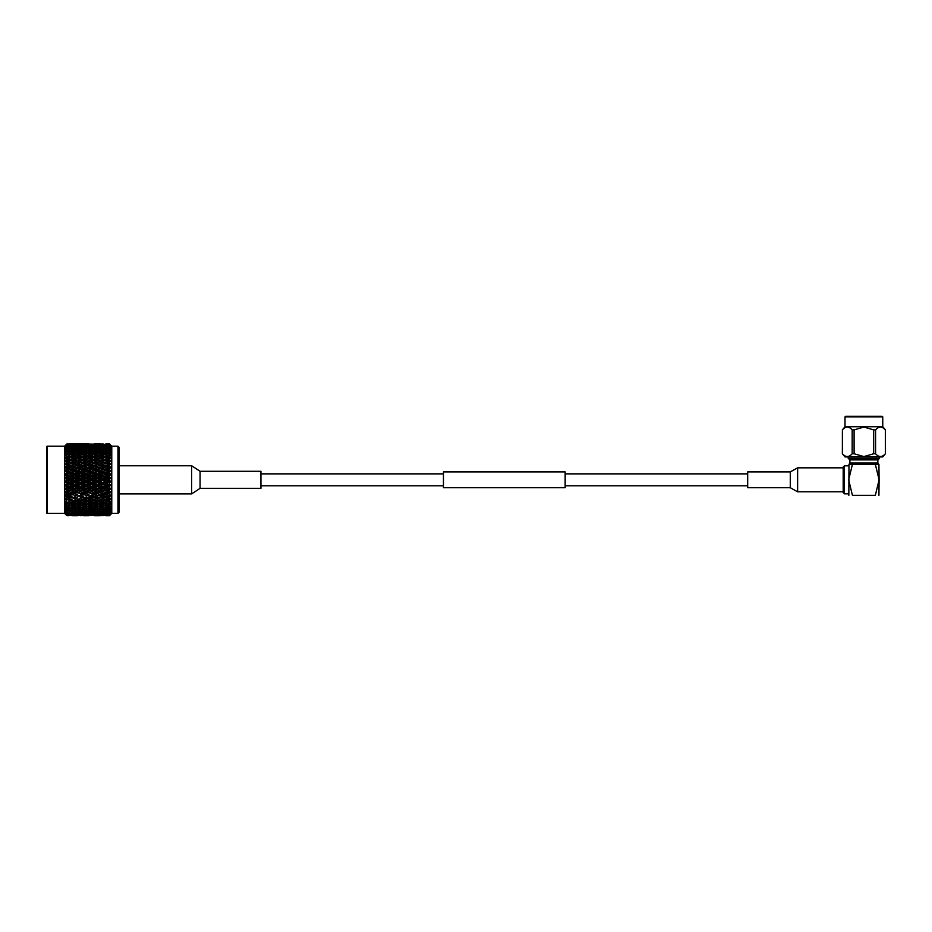 <?xml version="1.0" encoding="UTF-8"?>
<svg xmlns="http://www.w3.org/2000/svg" width="932" height="932" viewBox="0 0 932 932"><rect width="100%" height="100%" fill="white"/><g stroke="black" fill="none" stroke-linecap="round" stroke-linejoin="round"><path stroke-width="1.4" d="M117.968 446.23L119.191 447.453L119.191 512.192L117.968 513.404L117.968 446.23L111.77 446.23L111.77 513.404L117.968 513.404M46.6 511.458L46.6 448.187M46.6 446.847A0.606 0.606 0 0 1 47.206 446.23L47.206 513.404L64.611 513.404L66.918 515.687L69.073 515.711L66.918 515.687L65.438 513.87L66.918 515.314L71.985 515.279L66.918 515.314M46.6 512.798A0.606 0.606 0 0 0 47.206 513.404M110.617 471.394L105.864 472.361L110.931 474.027L110.931 474.854L105.864 476.066L110.931 477.603L110.931 478.442L109.452 479.083L109.452 480.562L110.931 481.203L109.452 482.834L109.452 484.302L110.931 484.791L109.452 486.562L109.452 488.007L110.931 488.321L109.452 490.209L109.452 491.618L110.931 491.77L109.452 493.75L109.452 495.09L110.931 495.078L109.452 497.129L109.452 498.41L110.931 498.212L109.452 500.321L109.452 501.521L110.931 501.16L109.452 503.292L109.452 504.387L110.931 503.863L109.452 505.994L109.452 506.985L110.931 506.309L109.452 508.429L109.452 509.291L110.931 508.453L109.452 510.538L109.452 511.272L110.931 510.293L109.452 512.915L110.931 512.099L109.452 514.184L110.931 513.171L109.452 515.081L110.931 513.882L109.452 515.594L110.931 514.208L109.487 515.676M110.372 504.562L109.615 504.154L108.776 505.843L109.498 505.948M109.452 503.292L105.864 503.839L103.941 502.849L103.103 504.515L100.19 505.202L103.103 505.878L106.003 505.202L103.103 504.515M106.003 502.418L103.103 501.661L100.19 502.418L103.103 503.152L110.931 501.16L108.776 501.696L109.615 501.486L108.776 503.117M106.003 499.377L103.103 498.562L100.19 499.377L103.103 500.169L109.615 498.562L108.776 500.135L109.615 500.169M110.372 498.876L109.615 498.562L110.931 498.212L108.776 498.597L103.941 497.036L103.103 498.562M106.003 496.115L103.103 495.253L100.19 496.115L103.103 496.977L109.615 495.451L108.776 496.931L109.661 496.942M110.372 495.708L109.615 495.451L110.931 495.078L108.776 495.3L103.941 493.82L103.103 495.253M109.487 490.185L103.941 490.453L109.615 492.154L108.776 493.541L109.487 493.727M110.908 492.562L109.452 491.618M106.003 492.69L103.103 491.781L100.19 492.69L98.279 492.154L103.103 493.587L100.19 492.69L103.103 493.587L110.675 491.735M110.908 489.149L108.776 488.228L109.452 488.007M109.452 479.083L103.941 479.817L109.615 481.623L108.776 482.613L109.487 482.823M110.908 482.054L108.776 480.784L109.452 480.562M47.206 446.23L64.611 446.23L64.611 513.404M66.918 515.233L65.438 513.159L66.918 514.557L71.985 514.499L66.918 514.557M66.918 514.429L65.438 512.087L66.918 513.427L71.985 513.334L66.918 513.427M66.918 513.241L65.438 510.654L66.918 511.924L71.985 511.808L66.918 511.924M66.918 511.691L65.438 510.317L66.743 510.748L65.438 508.895L69.073 510.445L71.985 509.932L69.073 509.396L66.918 510.06M66.918 509.792L65.438 508.476L66.743 508.721L65.438 506.81L69.073 508.313L71.985 507.719L69.073 507.101L66.918 507.882M66.918 507.567L65.438 506.332L66.743 506.367L65.438 504.422L69.073 505.878L71.985 505.202L69.073 504.515L66.918 505.377M66.918 505.028L65.438 503.886L66.743 503.723L65.438 501.777L69.073 503.152L71.985 502.418L69.073 501.661L66.918 502.604M66.918 502.22L65.438 501.183L66.743 500.81L65.438 498.888L69.073 500.169L71.985 499.377L69.073 498.562L66.918 499.587M66.918 499.168L65.438 498.247L66.743 497.676L65.438 495.789L69.073 496.977L71.985 496.115L69.073 495.253L66.918 496.337M66.918 495.894L65.438 495.113L66.743 494.344L65.438 492.504L69.073 493.587L71.985 492.69L69.073 491.781L66.918 492.923M66.918 492.457L65.438 491.805L66.743 490.861L65.438 489.09L69.073 490.046L71.985 489.114L69.073 488.182L66.918 489.358M66.918 488.869L65.438 488.368L66.743 487.25L65.438 485.584L69.073 486.387L71.985 485.432L69.073 484.489L66.918 485.688M66.918 485.188L65.438 484.826L66.743 483.557L65.438 481.995L69.073 482.66L71.985 481.704L69.073 480.737L66.918 481.949M66.918 481.448L65.438 481.25L66.743 479.817L69.923 479.817L103.941 490.453L103.103 491.781M74.746 478.862L71.834 479.817L74.746 480.784L77.659 479.817L74.746 478.862L75.597 478.023L109.615 488.729L108.776 489.999M86.082 478.862L83.181 479.817L86.082 480.784L88.994 479.817L86.082 478.862L86.932 478.023L109.615 485.211L108.776 484.535L109.452 484.302M97.429 478.862L94.528 479.817L97.429 480.784L100.341 479.817L97.429 478.862L98.279 478.023L103.941 479.817L100.19 481.704L103.103 482.66L106.003 481.704L103.103 480.737M94.528 465.219L97.429 466.105L100.341 465.219L97.429 464.346L92.606 465.825L98.279 467.491L100.19 466.955L103.103 467.864L106.003 466.955L103.103 466.058L100.19 466.955L102.671 466.198M103.103 515.711L100.027 515.536M109.452 515.711L105.805 515.676M94.982 515.536L88.68 515.536M94.528 515.722L100.341 515.722L94.47 515.676M109.452 515.443L105.584 515.303M105.864 515.524L109.452 515.594M83.635 515.536L80.42 515.711M83.181 515.722L88.994 515.722L83.123 515.676M94.528 515.524L100.341 515.524L94.249 515.303M100.19 515.279L106.003 515.279L99.806 514.977M109.452 514.779L105.363 514.546M105.864 514.93L109.452 515.081M106.003 515.279L106.691 514.988M71.834 515.722L77.659 515.722L71.787 515.676M83.181 515.524L88.994 515.524L82.901 515.303M88.855 515.279L94.668 515.279L88.458 514.977M94.528 514.93L100.341 514.93L94.027 514.546M100.19 514.499L106.003 514.499L99.596 514.033M109.452 513.73L105.165 513.439M105.864 513.963L109.452 514.184M103.394 513.637L103.103 514.231M106.003 514.499L107.017 514.08M100.341 514.93L101.192 514.581M94.668 515.279L95.355 514.988M69.073 515.711L66.918 515.652M71.834 515.524L77.659 515.524L71.554 515.303M77.519 515.279L83.321 515.279L77.123 514.977M83.181 514.93L88.994 514.93L82.692 514.546M88.855 514.499L94.668 514.499L88.249 514.033M94.528 513.963L100.341 513.963L93.829 513.439M100.19 513.334L106.003 513.334L99.398 512.74M109.452 512.309L104.955 511.959M105.864 512.612L109.452 512.915M103.941 511.26L103.103 512.973M106.003 513.334L107.331 512.81M98.279 511.948L97.429 513.649M100.341 513.963L101.506 513.485M92.047 513.637L91.755 514.231M94.668 514.499L95.693 514.08M88.994 514.93L89.845 514.581M83.321 515.279L84.008 514.988M71.834 514.93L77.659 514.93L71.345 514.546M77.519 514.499L83.321 514.499L76.913 514.033M83.181 513.963L88.994 513.963L82.482 513.439M88.855 513.334L94.668 513.334L88.051 512.74M94.528 512.612L100.341 512.612L93.619 511.959M100.19 511.808L106.003 511.808L100.19 511.808L98.279 510.491L97.429 512.216M109.452 510.538L105.864 510.911L103.941 509.629L103.103 511.353M105.864 510.911L109.452 511.272M106.003 511.808L107.623 511.202M100.341 512.612L101.809 512.052M92.606 511.26L91.755 512.973M94.668 513.334L95.996 512.81M86.932 511.948L86.082 513.649M88.994 513.963L90.171 513.485M80.711 513.637L80.42 514.231M83.321 514.499L84.334 514.08M77.659 514.93L78.509 514.581M71.985 515.279L72.661 514.988M71.834 513.963L77.659 513.963L71.135 513.439M77.519 513.334L83.321 513.334L76.715 512.74M83.181 512.612L88.994 512.612L82.272 511.959M88.855 511.808L94.668 511.808L88.855 511.808L86.932 510.491L86.082 512.216M94.528 510.911L100.341 510.911L94.528 510.911L92.606 509.629L91.755 511.353M100.19 509.932L106.003 509.932L100.19 509.932L98.279 508.686L97.429 510.421M109.452 508.429L105.864 508.86L103.941 507.66L103.103 509.396M105.864 508.86L109.452 509.291M106.003 509.932L107.914 509.256M100.341 510.911L102.101 510.27M94.668 511.808L96.287 511.202M88.994 512.612L90.474 512.052M81.27 511.26L80.42 512.973M83.321 513.334L84.649 512.81M75.597 511.948L74.746 513.649M77.659 513.963L78.836 513.485M69.364 513.637L69.073 514.231M71.985 514.499L72.999 514.08M71.834 512.612L77.659 512.612L70.937 511.959M77.519 511.808L83.321 511.808L77.519 511.808L75.597 510.491L74.746 512.216M83.181 510.911L88.994 510.911L83.181 510.911L81.27 509.629L80.42 511.353M88.855 509.932L94.668 509.932L88.855 509.932L86.932 508.686L86.082 510.421M94.528 508.86L100.341 508.86L94.528 508.86L92.606 507.66L91.755 509.396M100.19 507.719L103.103 508.313L106.003 507.719L103.103 507.101L100.19 507.719L98.279 506.565L97.429 508.29M108.776 505.843L105.864 506.495L103.941 505.4L103.103 507.101M105.864 506.495L109.452 506.985M106.003 507.719L108.194 507.008M100.341 508.86L102.38 508.173M94.668 509.932L96.579 509.256M88.994 510.911L90.765 510.27M83.321 511.808L84.94 511.202M77.659 512.612L79.138 512.052M69.923 511.26L69.073 512.973M71.985 513.334L73.313 512.81M66.743 513.788L67.488 513.485M71.834 510.911L77.659 510.911L71.834 510.911L69.923 509.629L69.073 511.353M77.519 509.932L83.321 509.932L77.519 509.932L75.597 508.686L74.746 510.421M83.181 508.86L88.994 508.86L83.181 508.86L81.27 507.66L80.42 509.396M88.855 507.719L91.755 508.313L94.668 507.719L91.755 507.101L88.855 507.719L86.932 506.565L86.082 508.29M94.528 506.495L97.429 507.136L100.341 506.495L97.429 505.843L94.528 506.495L92.606 505.4L91.755 507.101M105.864 503.839L109.452 504.387M106.003 505.202L108.473 504.48M100.19 505.202L98.279 504.154L97.429 505.843M100.341 506.495L102.66 505.773M94.668 507.719L96.858 507.008M88.994 508.86L91.045 508.173M83.321 509.932L85.231 509.256M77.659 510.911L79.418 510.27M71.985 511.808L73.605 511.202M66.743 512.449L67.791 512.052M71.834 508.86L77.659 508.86L71.834 508.86L69.923 507.66L69.073 509.396M77.519 507.719L80.42 508.313L83.321 507.719L80.42 507.101L77.519 507.719L75.597 506.565L74.746 508.29M83.181 506.495L86.082 507.136L88.994 506.495L86.082 505.843L83.181 506.495L81.27 505.4L80.42 507.101M88.855 505.202L91.755 505.878L94.668 505.202L91.755 504.515L88.855 505.202L86.932 504.154L86.082 505.843M94.528 503.839L97.429 504.55L100.341 503.839L97.429 503.117L94.528 503.839L92.606 502.849L91.755 504.515M108.776 500.135L105.864 500.927L103.941 500.053L103.103 501.661M105.864 500.927L108.776 501.696M100.19 502.418L98.279 501.486L97.429 503.117M100.341 503.839L103.941 502.849M94.668 505.202L97.138 504.48M88.994 506.495L91.324 505.773M83.321 507.719L85.511 507.008M77.659 508.86L79.709 508.173M71.985 509.932L73.896 509.256M66.743 510.748L68.071 510.27M71.834 506.495L74.746 507.136L77.659 506.495L74.746 505.843L71.834 506.495L69.923 505.4L69.073 507.101M77.519 505.202L80.42 505.878L83.321 505.202L80.42 504.515L77.519 505.202L75.597 504.154L74.746 505.843M83.181 503.839L86.082 504.55L88.994 503.839L86.082 503.117L83.181 503.839L81.27 502.849L80.42 504.515M88.855 502.418L91.755 503.152L94.668 502.418L91.755 501.661L88.855 502.418L86.932 501.486L86.082 503.117M94.528 500.927L97.429 501.696L100.341 500.927L97.429 500.135L94.528 500.927L92.606 500.053L91.755 501.661M100.341 500.927L108.776 498.597M100.19 499.377L98.279 498.562L97.429 500.135M94.668 502.418L103.103 500.169M88.994 503.839L92.606 502.849M83.321 505.202L85.791 504.48M77.659 506.495L79.989 505.773M71.985 507.719L74.176 507.008M66.743 508.721L68.351 508.173M71.834 503.839L74.746 504.55L77.659 503.839L74.746 503.117L71.834 503.839L69.923 502.849L69.073 504.515M77.519 502.418L80.42 503.152L83.321 502.418L80.42 501.661L77.519 502.418L75.597 501.486L74.746 503.117M83.181 500.927L86.082 501.696L88.994 500.927L86.082 500.135L83.181 500.927L81.27 500.053L80.42 501.661M88.855 499.377L91.755 500.169L94.668 499.377L91.755 498.562L88.855 499.377L86.932 498.562L86.082 500.135M94.528 497.77L97.429 498.597L100.341 497.77L92.606 497.036L91.755 498.562M100.341 497.77L108.776 495.3M100.19 496.115L98.279 495.451L97.429 496.931M94.668 499.377L103.103 496.977M88.994 500.927L97.429 498.597M83.321 502.418L91.755 500.169M77.659 503.839L81.27 502.849M71.985 505.202L74.455 504.48M66.743 506.367L68.642 505.773M71.834 500.927L74.746 501.696L77.659 500.927L74.746 500.135L71.834 500.927L69.923 500.053L69.073 501.661M77.519 499.377L80.42 500.169L83.321 499.377L80.42 498.562L77.519 499.377L75.597 498.562L74.746 500.135M83.181 497.77L86.082 498.597L88.994 497.77L81.27 497.036L80.42 498.562M88.855 496.115L91.755 496.977L94.668 496.115L91.755 495.253L88.855 496.115L86.932 495.451L86.082 496.931M94.528 494.426L97.429 495.3L100.341 494.426L97.429 493.541L94.528 494.426L92.606 493.82L91.755 495.253M105.864 490.919L108.776 491.828M100.341 494.426L103.103 493.587M94.528 490.919L97.429 491.828L100.341 490.919L97.429 489.999L94.528 490.919L92.606 490.453L98.279 492.154L97.429 493.541M94.668 496.115L97.429 495.3M88.994 497.77L91.755 496.977M83.321 499.377L86.082 498.597M77.659 500.927L80.42 500.169M71.985 502.418L74.746 501.696M75.236 501.567L110.372 492.364M66.743 503.723L69.923 502.849M71.834 497.77L74.746 498.597L77.659 497.77L69.923 497.036L69.073 498.562M77.519 496.115L80.42 496.977L83.321 496.115L80.42 495.253L77.519 496.115L75.597 495.451L74.746 496.931M83.181 494.426L86.082 495.3L88.994 494.426L86.082 493.541L83.181 494.426L81.27 493.82L80.42 495.253M88.855 492.69L91.755 493.587L94.668 492.69L91.755 491.781L88.855 492.69L86.932 492.154L91.324 493.447M91.126 493.389L92.606 493.82L98.279 492.154L97.429 491.828M100.19 489.114L103.103 490.046L106.003 489.114L103.103 488.182L100.19 489.114L98.279 488.729L97.429 489.999M109.452 486.562L103.941 486.982L103.103 488.182M105.864 487.285L108.776 488.228M106.003 489.114L110.931 488.321M100.341 490.919L103.941 490.453L103.103 490.046M88.855 489.114L91.755 490.046L94.668 489.114L91.755 488.182L88.855 489.114L86.932 488.729L92.606 490.453L91.755 491.781M94.668 492.69L110.372 488.881M83.181 490.919L86.082 491.828L88.994 490.919L86.082 489.999L83.181 490.919L81.27 490.453L86.932 492.154L86.082 493.541M88.994 494.426L86.082 495.3M83.321 496.115L80.42 496.977M77.659 497.77L74.746 498.597M71.985 499.377L69.073 500.169M66.743 500.81L65.438 501.183M71.834 494.426L74.746 495.3L77.659 494.426L74.746 493.541L71.834 494.426L69.923 493.82L69.073 495.253M77.519 492.69L80.42 493.587L83.321 492.69L80.42 491.781L77.519 492.69L75.597 492.154L79.989 493.447M79.803 493.389L81.27 493.82L86.932 492.154L86.082 491.828M94.528 487.285L97.429 488.228L100.341 487.285L97.429 486.341L92.606 486.982L91.755 488.182M100.19 485.432L103.103 486.387L106.003 485.432L103.103 484.489L98.279 485.211L97.429 486.341M108.776 482.613L103.941 483.417L103.103 484.489M105.864 483.58L108.776 484.535M106.003 485.432L110.931 485.619M100.341 487.285L103.941 486.982L103.103 486.387M94.668 489.114L98.279 488.729L97.429 488.228M88.994 490.919L92.606 490.453L91.755 490.046M83.181 487.285L86.082 488.228L88.994 487.285L86.082 486.341L81.27 486.982L86.932 488.729L86.082 489.999M77.519 489.114L80.42 490.046L83.321 489.114L80.42 488.182L77.519 489.114L75.597 488.729L81.27 490.453L80.42 491.781M83.321 492.69L109.615 485.211L108.776 486.341M71.834 490.919L74.746 491.828L77.659 490.919L74.746 489.999L71.834 490.919L69.923 490.453L75.597 492.154L74.746 493.541M77.659 494.426L74.746 495.3M71.985 496.115L69.073 496.977M66.743 497.676L69.923 497.036L65.438 498.247M65.438 492.504L69.923 493.82L75.597 492.154L74.746 491.828M88.855 485.432L91.755 486.387L94.668 485.432L91.755 484.489L86.932 485.211L86.082 486.341M94.528 483.58L97.429 484.535L100.341 483.58L97.429 482.613L92.606 483.417L91.755 484.489M105.864 479.817L108.776 480.784M106.003 481.704L110.931 481.203M100.19 481.704L98.279 481.623L97.429 482.613M100.341 483.58L103.941 483.417L103.103 482.66M94.668 485.432L98.279 485.211L97.429 484.535M88.994 487.285L92.606 486.982L91.755 486.387M83.321 489.114L86.932 488.729L86.082 488.228M77.519 485.432L80.42 486.387L83.321 485.432L80.42 484.489L75.597 485.211L81.27 486.982L80.42 488.182M77.659 490.919L81.27 490.453L80.42 490.046M71.834 487.285L74.746 488.228L77.659 487.285L74.746 486.341L69.923 486.982L75.597 488.729L74.746 489.999M65.438 489.09L69.923 490.453L69.073 491.781M71.985 492.69L110.372 481.658M66.743 494.344L69.923 493.82L65.438 495.113M83.181 483.58L86.082 484.535L88.994 483.58L86.082 482.613L81.27 483.417L80.42 484.489M88.855 481.704L91.755 482.66L94.668 481.704L91.755 480.737L86.932 481.623L86.082 482.613M100.19 477.941L103.103 478.908L106.003 477.941L103.103 476.986L98.279 478.023L97.429 477.033L100.341 476.066L97.429 475.11L94.528 476.066L97.429 477.033M105.864 476.066L103.941 476.229L109.615 478.023L108.776 477.033M100.19 474.202L103.103 475.157L106.003 474.202L103.103 473.258L98.279 474.435L103.941 476.229L103.103 476.986M106.003 477.941L110.931 478.442M100.341 479.817L103.941 479.817L103.103 478.908M94.528 479.817L92.606 479.817L91.755 480.737M94.668 481.704L98.279 481.623L97.429 480.784M88.994 483.58L92.606 483.417L91.755 482.66M83.321 485.432L86.932 485.211L86.082 484.535M77.659 487.285L81.27 486.982L80.42 486.387M71.834 483.58L74.746 484.535L77.659 483.58L74.746 482.613L69.923 483.417L75.597 485.211L74.746 486.341M71.985 489.114L75.597 488.729L74.746 488.228M65.438 485.584L69.923 486.982L69.073 488.182M66.743 490.861L69.923 490.453L69.073 490.046M77.519 481.704L80.42 482.66L83.321 481.704L80.42 480.737L75.597 481.623L74.746 482.613M88.855 477.941L91.755 478.908L94.668 477.941L91.755 476.986L86.932 478.023L86.082 477.033L88.994 476.066L86.082 475.11L83.181 476.066L86.082 477.033M105.864 472.361L103.941 472.664L109.615 474.435L108.776 473.305M100.19 470.532L103.103 471.464L106.003 470.532L103.103 469.6L98.279 470.916L103.941 472.664L103.103 473.258M106.003 474.202L110.931 474.854M100.341 476.066L103.941 476.229L103.103 475.157M94.528 472.361L97.429 473.305L100.341 472.361L97.429 471.417L92.606 472.664L98.279 474.435L97.429 475.11M94.528 476.066L92.606 476.229L98.279 478.023L108.776 475.11M88.855 474.202L91.755 475.157L94.668 474.202L91.755 473.258L86.932 474.435L92.606 476.229L91.755 476.986M94.668 477.941L98.279 478.023L92.606 479.817L91.755 478.908M88.994 479.817L92.606 479.817L86.932 481.623L86.082 480.784M83.181 479.817L81.27 479.817L80.42 480.737M83.321 481.704L86.932 481.623L81.27 483.417L80.42 482.66M77.659 483.58L81.27 483.417L75.597 485.211L74.746 484.535M65.438 481.995L69.923 483.417L69.073 484.489M71.985 485.432L75.597 485.211L69.923 486.982L69.073 486.387M66.743 487.25L69.923 486.982L65.438 488.368M77.519 477.941L80.42 478.908L83.321 477.941L80.42 476.986L75.597 478.023L74.746 477.033L77.659 476.066L74.746 475.11L71.834 476.066L74.746 477.033M110.675 464.567L105.864 465.219L109.452 465.895L110.931 467.876L103.941 469.192L109.615 470.916L108.776 469.646L109.452 469.437L110.931 471.324L108.776 471.417M105.864 468.726L108.776 469.646M94.668 466.955L91.755 466.058L88.855 466.955L91.755 467.864L94.668 466.955L98.279 467.491L103.941 469.192L103.103 469.6M106.003 470.532L110.931 470.509M100.341 472.361L103.941 472.664L103.103 471.464M94.528 468.726L97.429 469.646L100.341 468.726L97.429 467.817L92.606 469.192L98.279 470.916L97.429 471.417M94.668 474.202L98.279 474.435L97.429 473.305M88.855 470.532L91.755 471.464L94.668 470.532L91.755 469.6L86.932 470.916L92.606 472.664L91.755 473.258M88.994 476.066L92.606 476.229L91.755 475.157M83.181 472.361L86.082 473.305L88.994 472.361L86.082 471.417L81.27 472.664L86.932 474.435L86.082 475.11M83.181 476.066L81.27 476.229L86.932 478.023L110.372 470.765M77.519 474.202L80.42 475.157L83.321 474.202L80.42 473.258L75.597 474.435L81.27 476.229L80.42 476.986M83.321 477.941L86.932 478.023L81.27 479.817L80.42 478.908M77.659 479.817L81.27 479.817L75.597 481.623L74.746 480.784M71.834 479.817L69.923 479.817L69.073 480.737M71.985 481.704L75.597 481.623L69.923 483.417L69.073 482.66M66.743 483.557L69.923 483.417L65.438 484.826M66.918 478.198L69.073 478.908L71.985 477.941L69.073 476.986L66.918 477.697L65.438 478.396L69.923 479.817L69.073 478.908M105.864 465.219L103.941 465.825L109.615 467.491L108.776 466.105M100.19 463.519L103.103 464.392L106.003 463.519L103.103 462.668L98.279 464.194L103.103 466.058M106.003 466.955L110.931 467.876M100.341 468.726L103.941 469.192L103.103 467.864M88.855 466.955L86.932 467.491L92.606 469.192L97.429 467.817M94.668 470.532L98.279 470.916L97.429 469.646M88.994 468.726L86.082 467.817L83.181 468.726L86.082 469.646L88.994 468.726L92.606 469.192L91.755 469.6M88.994 472.361L92.606 472.664L91.755 471.464M83.181 468.726L81.27 469.192L86.932 470.916L86.082 471.417M83.321 474.202L86.932 474.435L86.082 473.305M77.519 470.532L80.42 471.464L83.321 470.532L80.42 469.6L75.597 470.916L81.27 472.664L80.42 473.258M77.659 476.066L81.27 476.229L80.42 475.157M71.834 472.361L74.746 473.305L77.659 472.361L74.746 471.417L69.923 472.664L75.597 474.435L74.746 475.11M71.834 476.066L69.923 476.229L75.597 478.023L108.776 467.817M66.918 477.697L65.438 477.638L66.743 476.089L65.438 474.807L69.923 476.229L69.073 476.986M71.985 477.941L75.597 478.023L65.438 481.25M66.743 479.817L65.438 478.396M66.918 474.458L69.073 475.157L71.985 474.202L69.073 473.258L65.438 474.807M88.855 463.519L91.755 464.392L94.668 463.519L91.755 462.668L86.932 464.194L92.606 465.825L91.324 466.198M109.452 462.517L109.452 461.235L110.931 461.433L108.776 461.049L103.941 462.61L109.615 464.194L108.776 462.715L109.452 462.517L110.931 464.567L108.776 464.346M105.864 461.876L108.776 462.715M100.19 460.268L103.103 461.084L106.003 460.268L103.103 459.464L98.279 461.072L103.103 462.668M106.003 463.519L110.372 463.938M100.341 465.219L103.941 465.825L103.103 464.392M94.528 461.876L97.429 462.715L100.341 461.876L97.429 461.049L92.606 462.61L97.429 464.346M102.473 466.245L98.279 467.491L97.429 466.105M83.321 470.532L86.932 470.916L92.606 469.192L91.755 467.864M83.181 465.219L86.082 466.105L88.994 465.219L86.082 464.346L81.27 465.825L86.932 467.491L86.082 467.817M77.659 472.361L81.27 472.664L86.932 470.916L86.082 469.646M77.519 466.955L80.42 467.864L83.321 466.955L80.42 466.058L75.597 467.491L81.27 469.192L80.42 469.6M71.985 474.202L75.597 474.435L81.27 472.664L80.42 471.464M71.834 468.726L74.746 469.646L77.659 468.726L74.746 467.817L69.923 469.192L75.597 470.916L74.746 471.417M66.743 476.089L69.923 476.229L75.597 474.435L74.746 473.305M66.918 473.957L65.438 474.062L66.743 472.396L65.438 471.277L69.923 472.664L69.073 473.258M65.438 477.638L69.923 476.229L69.073 475.157M66.918 470.777L69.073 471.464L71.985 470.532L69.073 469.6L65.438 471.277M77.519 463.519L80.42 464.392L83.321 463.519L80.42 462.668L75.597 464.194L81.27 465.825L79.989 466.198M109.265 458.078L103.941 459.593L109.615 461.072L108.776 459.511L109.452 459.325L110.931 461.433L108.776 461.049M105.864 458.719L108.776 459.511M100.19 457.228L103.103 457.985L106.003 457.228L103.103 456.494L98.279 458.16L103.103 459.464M106.003 460.268L110.372 460.769M100.341 461.876L103.941 462.61L103.103 461.084M94.528 458.719L97.429 459.511L100.341 458.719L97.429 457.95L92.606 459.593L97.429 461.049M94.668 463.519L98.279 464.194L97.429 462.715M88.855 460.268L91.755 461.084L94.668 460.268L91.755 459.464L86.932 461.072L91.755 462.668M88.994 465.219L92.606 465.825L91.755 464.392M83.181 461.876L86.082 462.715L88.994 461.876L86.082 461.049L81.27 462.61L86.082 464.346M83.321 466.955L86.932 467.491L86.082 466.105M77.659 468.726L81.27 469.192L80.42 467.864M71.834 465.219L74.746 466.105L77.659 465.219L74.746 464.346L69.923 465.825L75.597 467.491L74.746 467.817M71.985 470.532L75.597 470.916L74.746 469.646M66.918 470.287L65.438 470.543L66.743 468.784L65.438 467.841L69.923 469.192L69.073 469.6M66.743 472.396L69.923 472.664L69.073 471.464M66.918 466.722L65.438 467.13L66.743 465.289L65.438 464.532L69.923 465.825L66.918 467.188L69.073 467.864L71.985 466.955L68.642 466.198M105.805 443.97L109.452 443.935L110.931 445.438L109.452 444.051L105.864 444.121L109.452 444.203L110.931 445.764L109.452 444.564L105.864 444.704L109.452 444.867L110.931 446.475L109.452 445.461L105.864 445.682L109.452 445.915L110.931 447.546L108.776 446.649L105.864 447.022L109.452 447.337L110.931 448.968L108.776 448.257L105.864 448.735L109.452 449.108L110.931 450.727L105.864 450.785L109.452 451.216L110.931 453.336L108.776 452.509L105.864 453.138L109.452 453.639L110.931 455.783L108.776 455.096L103.941 456.797L103.103 455.131L106.003 454.443L103.103 453.768L100.19 454.443L103.103 455.131M105.864 455.806L109.452 456.354L110.931 457.833L110.931 458.486L109.452 458.125L108.776 456.529M106.003 457.228L110.931 458.486L109.452 458.125L109.615 459.476M109.44 458.113L108.776 457.95M100.341 458.719L103.941 459.593L103.103 457.985M94.668 460.268L98.279 461.072L97.429 459.511M88.855 457.228L91.755 457.985L94.668 457.228L91.755 456.494L86.932 458.16L91.755 459.464M88.994 461.876L92.606 462.61L91.755 461.084M83.181 458.719L86.082 459.511L88.994 458.719L86.082 457.95L81.27 459.593L86.082 461.049M83.321 463.519L86.932 464.194L86.082 462.715M77.519 460.268L80.42 461.084L83.321 460.268L80.42 459.464L75.597 461.072L80.42 462.668M77.659 465.219L81.27 465.825L80.42 464.392M71.834 461.876L74.746 462.715L77.659 461.876L74.746 461.049L69.923 462.61L74.746 464.346M71.985 466.955L75.597 467.491L74.746 466.105M65.438 467.841L66.918 467.188M66.743 468.784L69.923 469.192L69.073 467.864M66.918 463.752L69.073 464.392L71.985 463.519L69.073 462.668L65.438 464.532M94.528 455.806L97.429 456.529L100.341 455.806L97.429 455.096L92.606 456.797L91.755 455.131L94.668 454.443L91.755 453.768L88.855 454.443L91.755 455.131M105.864 453.138L103.941 454.245L103.103 452.544L106.003 451.927L103.103 451.333L100.19 451.927L103.103 452.544M110.372 455.084L109.615 455.48L108.776 453.802M106.003 454.443L108.473 455.166M100.19 454.443L98.279 455.48L97.429 453.802L100.341 453.138L97.429 452.509L94.528 453.138L97.429 453.802M100.341 455.806L103.941 456.797M94.668 457.228L98.279 458.16L97.429 456.529M88.994 458.719L92.606 459.593L91.755 457.985M83.321 460.268L86.932 461.072L86.082 459.511M77.519 457.228L80.42 457.985L83.321 457.228L80.42 456.494L75.597 458.16L80.42 459.464M77.659 461.876L81.27 462.61L80.42 461.084M71.834 458.719L74.746 459.511L77.659 458.719L74.746 457.95L69.923 459.593L74.746 461.049M71.985 463.519L75.597 464.194L74.746 462.715M66.918 463.297L65.438 463.856L66.743 461.969L65.438 461.398L69.073 462.668M66.743 465.289L69.923 465.825L69.073 464.392M66.918 460.478L69.073 461.084L71.985 460.268L69.073 459.464L65.438 461.398M83.181 455.806L86.082 456.529L88.994 455.806L86.082 455.096L81.27 456.797L80.42 455.131L83.321 454.443L80.42 453.768L77.519 454.443L80.42 455.131M105.864 450.785L103.941 451.973L103.103 450.249L106.003 449.713L100.19 449.713L103.103 450.249M110.372 452.637L109.615 453.08L108.776 451.356M106.003 451.927L108.194 452.637M100.19 451.927L98.279 453.08L97.429 451.356L100.341 450.785L94.528 450.785L97.429 451.356M100.341 453.138L102.66 453.861M94.528 453.138L92.606 454.245L91.755 452.544L94.668 451.927L91.755 451.333L88.855 451.927L91.755 452.544M94.668 454.443L97.138 455.166M88.855 454.443L86.932 455.48L86.082 453.802L88.994 453.138L86.082 452.509L83.181 453.138L86.082 453.802M88.994 455.806L92.606 456.797M83.321 457.228L86.932 458.16L86.082 456.529M77.659 458.719L81.27 459.593L80.42 457.985M71.985 460.268L75.597 461.072L74.746 459.511M66.918 460.058L65.438 460.757L66.743 458.824L65.438 458.462L69.073 459.464M66.743 461.969L69.923 462.61L69.073 461.084M66.918 457.426L69.073 457.985L71.985 457.228L69.073 456.494L65.438 458.462M71.834 455.806L74.746 456.529L77.659 455.806L74.746 455.096L69.923 456.797L69.073 455.131L71.985 454.443L66.918 454.257L69.073 455.131M105.864 448.735L103.941 450.016L103.103 448.28L106.003 447.838L100.19 447.838L103.103 448.28M110.372 450.482L109.615 450.96L108.776 449.224M106.003 449.713L107.914 450.389M100.19 449.713L98.279 450.96L97.429 449.224L100.341 448.735L94.528 448.735L97.429 449.224M100.341 450.785L102.38 451.472M94.528 450.785L92.606 451.973L91.755 450.249L94.668 449.713L88.855 449.713L91.755 450.249M94.668 451.927L96.858 452.637M88.855 451.927L86.932 453.08L86.082 451.356L88.994 450.785L83.181 450.785L86.082 451.356M88.994 453.138L91.324 453.861M83.181 453.138L81.27 454.245L80.42 452.544L83.321 451.927L80.42 451.333L77.519 451.927L80.42 452.544M83.321 454.443L85.791 455.166M77.519 454.443L75.597 455.48L74.746 453.802L77.659 453.138L74.746 452.509L71.834 453.138L74.746 453.802L74.84 455.119M77.659 455.806L81.27 456.797M71.985 457.228L75.597 458.16L74.746 456.529M66.743 458.824L69.923 459.593L69.073 457.985M105.864 447.022L104.955 447.675M110.372 448.653L109.615 449.154L108.776 447.43M106.003 447.838L107.623 448.443M100.19 447.838L98.279 449.154L97.429 447.43L100.341 447.022L94.528 447.022L97.429 447.43M100.341 448.735L102.101 449.375M94.528 448.735L92.606 450.016L91.755 448.28L94.668 447.838L88.855 447.838L91.755 448.28M94.668 449.713L96.579 450.389M88.855 449.713L86.932 450.96L86.082 449.224L88.994 448.735L83.181 448.735L86.082 449.224M88.994 450.785L91.045 451.472M83.181 450.785L81.27 451.973L80.42 450.249L83.321 449.713L77.519 449.713L80.42 450.249M83.321 451.927L85.511 452.637M77.519 451.927L75.597 453.08L74.746 451.356L77.659 450.785L71.834 450.785L74.746 451.356M77.659 453.138L79.989 453.861M71.834 453.138L69.923 454.245L69.073 452.544L71.985 451.927L66.918 451.764L69.073 452.544M71.985 454.443L74.455 455.166M66.918 457.041L65.438 457.868L66.743 455.923L65.438 455.76L66.918 454.618M66.743 455.923L69.923 456.797M100.19 446.312L106.003 446.312L103.103 445.974L99.398 446.906M105.864 445.682L105.165 446.207M110.372 447.162L109.615 447.686L108.776 445.985M106.003 446.312L107.331 446.836M103.941 448.385L103.103 446.661M100.341 447.022L101.809 447.593M94.528 447.022L93.619 447.675M94.668 447.838L96.287 448.443M88.855 447.838L86.932 449.154L86.082 447.43L88.994 447.022L83.181 447.022L86.082 447.43M88.994 448.735L90.765 449.375M83.181 448.735L81.27 450.016L80.42 448.28L83.321 447.838L77.519 447.838L80.42 448.28M83.321 449.713L85.231 450.389M77.519 449.713L75.597 450.96L74.746 449.224L77.659 448.735L71.834 448.735L74.746 449.224M77.659 450.785L79.709 451.472M71.834 450.785L69.923 451.973L69.073 450.249L71.985 449.713L66.918 449.585L69.073 450.249M71.985 451.927L74.176 452.637M66.918 454.257L65.438 455.224L66.743 453.278L65.438 453.313L66.918 452.078M66.743 453.278L68.642 453.861M88.855 446.312L94.668 446.312L91.755 445.974L88.051 446.906M94.528 445.682L100.341 445.682L93.829 446.207M100.19 445.147L106.003 445.147L99.596 445.601M106.003 445.147L107.017 445.566M103.394 446.009L103.103 445.403M100.341 445.682L101.506 446.148M98.279 447.686L97.429 445.985M94.668 446.312L95.996 446.836M92.606 448.385L91.755 446.661M88.994 447.022L90.474 447.593M83.181 447.022L82.272 447.675M83.321 447.838L84.94 448.443M77.519 447.838L75.597 449.154L74.746 447.43L77.659 447.022L71.834 447.022L74.746 447.43M77.659 448.735L79.418 449.375M71.834 448.735L69.923 450.016L69.073 448.28L71.985 447.838L66.918 447.721L69.073 448.28M71.985 449.713L73.896 450.389M66.918 451.764L65.438 452.836L66.743 450.925L65.438 451.17L66.918 449.853M66.743 450.925L68.351 451.472M77.519 446.312L83.321 446.312L80.42 445.974L76.715 446.906M83.181 445.682L88.994 445.682L82.482 446.207M88.855 445.147L94.668 445.147L88.249 445.601M94.528 444.704L100.341 444.704L94.027 445.088M100.19 444.366L106.003 444.366L99.806 444.669M106.003 444.366L106.691 444.657M100.341 444.704L101.192 445.065M94.668 445.147L95.693 445.566M92.047 446.009L91.755 445.414M88.994 445.682L90.171 446.148M86.932 447.686L86.082 445.985M83.321 446.312L84.649 446.836M81.27 448.385L80.42 446.661M77.659 447.022L79.138 447.593M71.834 447.022L70.937 447.675M71.985 447.838L73.605 448.443M66.918 449.585L65.438 450.75L66.743 448.886L65.438 449.329L66.918 447.954M66.743 448.886L68.071 449.375M66.918 446.393L71.985 446.312L66.918 446.218L65.438 447.826L67.791 447.593M71.834 445.682L77.659 445.682L71.135 446.207M77.519 445.147L83.321 445.147L76.913 445.601M83.181 444.704L88.994 444.704L82.692 445.088M88.855 444.366L94.668 444.366L88.458 444.669M94.528 444.121L100.341 444.121L94.249 444.343M103.103 443.935L100.027 444.11M94.668 444.366L95.355 444.657M88.994 444.704L89.845 445.065M83.321 445.147L84.334 445.566M80.711 446.009L80.42 445.403M77.659 445.682L78.836 446.148M75.597 447.686L74.746 445.985M71.985 446.312L73.313 446.836M69.923 448.385L69.073 446.661M66.918 445.216L71.985 445.147L66.918 445.088L65.438 446.673L67.488 446.148M71.834 444.704L77.659 444.704L71.345 445.088M77.519 444.366L83.321 444.366L77.123 444.669M83.181 444.121L88.994 444.121L82.901 444.343M94.982 444.11L88.68 444.11M94.47 443.97L97.487 444.028M94.528 443.923L100.446 443.97M83.321 444.366L84.008 444.657M77.659 444.704L78.509 445.065M71.985 445.147L72.999 445.566M69.364 446.009L69.073 445.403M66.918 444.401L71.985 444.366L66.918 444.331L65.438 445.892L67.162 445.065M71.834 444.121L77.659 444.121L71.554 444.343M77.519 443.97L83.321 443.97L77.344 444.11M83.123 443.97L89.099 443.97M71.985 444.366L72.661 444.657M66.918 444.331L65.438 445.776L66.918 443.982L71.985 443.97L69.073 443.935M71.787 443.97L74.805 444.028M80.42 443.935L82.121 443.958M71.834 443.923L77.764 443.97M65.45 445.426L66.417 444.424M108.776 496.931L105.864 497.77M108.776 493.541L105.864 494.426M109.487 475.32L109.452 476.8M109.487 471.627L109.452 473.083M109.72 468.004L109.452 469.437M109.452 464.544L109.452 465.895M109.452 455.259L109.452 456.354M109.452 452.661L110.931 455.189M109.452 450.354L110.931 452.812M109.452 448.374L109.452 449.108M109.452 446.731L109.452 447.337M111.77 446.23L109.452 443.923L105.864 443.923M66.918 447.721L65.438 448.991L66.743 447.197M66.918 446.218L65.438 447.558L66.743 445.857M66.918 445.088L65.438 446.486L66.743 444.89M66.918 443.958L65.438 445.438M110.372 444.89L109.615 445.449M110.372 445.275L109.615 445.834M110.372 446.032L109.615 446.579M110.372 457.81L109.615 458.16M110.372 477.988L108.776 478.862M110.372 501.835L109.615 501.486M110.372 507.008L109.615 506.565L108.776 508.29M110.372 509.163L109.615 508.686L108.776 510.421M110.372 510.992L109.615 510.491L108.776 512.216M110.372 512.483L109.615 511.948L108.776 513.649M110.372 513.614L109.615 513.066M110.372 514.371L109.615 513.812M110.372 514.755L109.615 514.196M65.438 467.13L68.455 466.256M65.438 470.543L79.803 466.245M65.438 474.062L91.126 466.256M65.438 491.805L110.931 477.603M200.077 471.301L191.666 465.767L191.666 493.878L200.077 488.345L260.925 488.345L260.925 471.301L200.077 471.301L200.077 488.345M790.278 471.907L790.278 487.727L747.685 487.727L747.685 471.907L790.278 471.907L797.629 467.841L843.192 467.841M790.278 487.727L797.629 491.805L843.192 491.805M844.415 493.82L843.192 492.597L843.192 467.048L844.415 465.825L844.415 493.82L848.668 493.82M845.009 416.884L845.009 426.716L882.755 426.716L882.755 416.884L845.009 416.884L845.615 416.278L882.138 416.278L848.062 416.278M873.668 429.873L863.882 427.066L854.096 429.873L854.096 453.768L863.882 456.575L873.668 453.768L873.668 429.873L875.579 429.873L875.579 453.768C878.841 457.426 882.103 457.426 885.377 453.768L885.377 429.873C882.115 426.204 878.853 426.204 875.579 429.873M842.388 453.768C845.65 457.426 848.912 457.426 852.174 453.768L852.174 429.873C848.924 426.204 845.662 426.204 842.388 429.873L842.365 453.768L845.009 456.925L882.755 456.925L885.4 453.768L885.4 429.873L882.755 426.716M875.579 453.768L873.668 453.768M878.923 495.335L879.097 479.817L875.334 464.311C879.959 464.311 879.959 464.311 875.334 464.311L878.783 464.311L877.862 463.029L849.902 463.029L849.902 459.872L848.213 458.369L879.54 458.369L879.54 456.925M849.902 459.872L877.862 459.872L879.54 458.369M849.902 463.029L848.982 464.311L852.431 464.311C847.805 464.311 847.805 464.311 852.431 464.311L875.334 464.311M842.365 453.768L842.388 429.873M852.174 429.873L854.096 429.873M854.096 453.768L852.174 453.768M878.923 464.311L879.097 479.817L875.334 495.335L852.431 495.335L848.668 479.817L852.431 464.311M848.982 464.311L848.842 495.335M875.334 495.335C879.959 495.335 879.959 495.335 875.334 495.335C879.959 495.335 879.959 495.335 875.334 495.335M852.431 495.335C847.805 495.335 847.805 495.335 852.431 495.335C847.805 495.335 847.805 495.335 852.431 495.335M443.457 487.727L443.457 471.907L565.153 471.907L565.153 487.727L443.457 487.727M797.629 467.841L797.629 491.805M747.685 485.782L565.153 485.782M443.457 485.782L260.925 485.782M747.685 473.864L565.153 473.864M443.457 473.864L260.925 473.864M111.77 513.404L109.452 515.722L105.864 515.722M83.181 443.923L88.994 443.923M64.611 446.23L66.743 444.11M119.191 493.878L191.666 493.878M119.191 465.767L191.666 465.767M844.415 465.825L848.668 465.825M848.213 458.369L848.213 456.925M877.862 463.029L877.862 459.872M845.009 426.716L842.365 429.873M882.755 416.884L882.138 416.278"/></g></svg>
